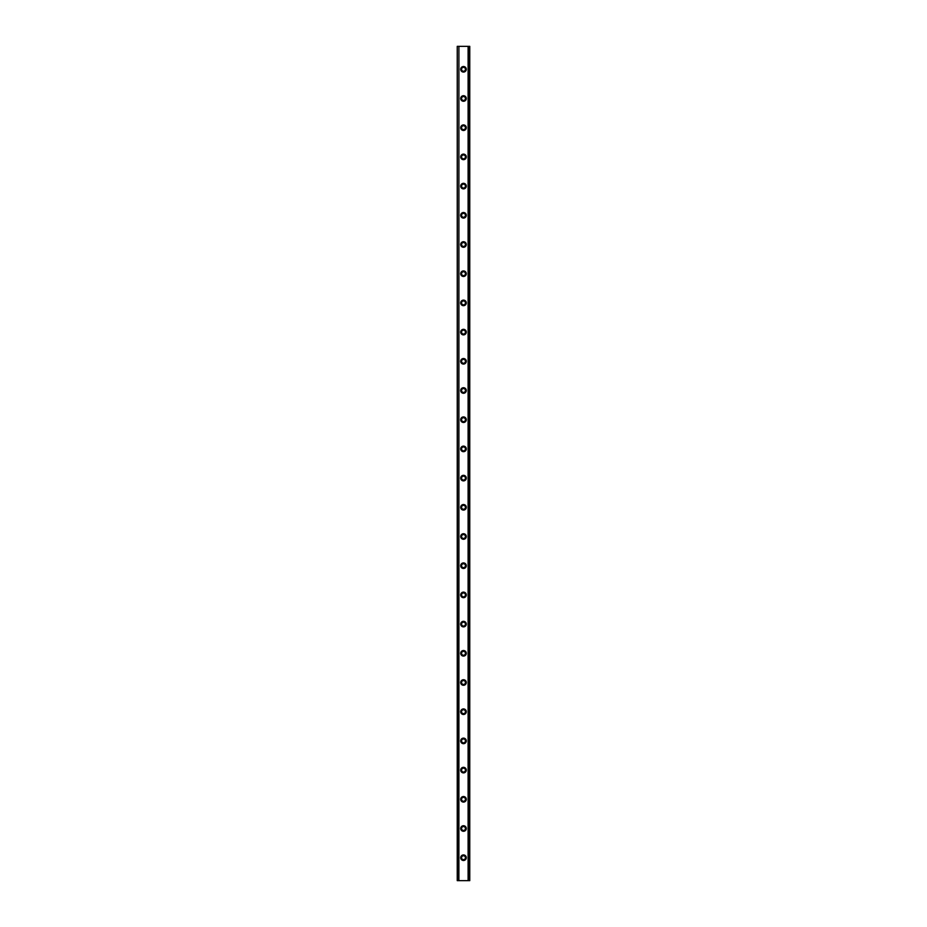 <?xml version="1.0" encoding="UTF-8"?>
<svg xmlns="http://www.w3.org/2000/svg" width="927" height="927" viewBox="0 0 927 927"><rect width="100%" height="100%" fill="white"/><g stroke="black" fill="none" stroke-linecap="round" stroke-linejoin="round"><path stroke-width="1.39" d="M461.553 69.293A1.947 1.947 0 0 0 464.473 70.973A1.947 1.947 0 0 0 464.473 67.613A1.947 1.947 0 0 0 461.553 69.293M466.281 69.293A2.781 2.781 0 0 1 462.109 71.703A2.781 2.781 0 0 1 462.109 66.883A2.781 2.781 0 0 1 466.281 69.293M461.553 98.494A1.947 1.947 0 0 0 464.473 100.174A1.947 1.947 0 0 0 464.473 96.814A1.947 1.947 0 0 0 461.553 98.494M466.281 98.494A2.781 2.781 0 0 1 462.109 100.904A2.781 2.781 0 0 1 462.109 96.084A2.781 2.781 0 0 1 466.281 98.494M461.553 127.694A1.947 1.947 0 0 0 464.473 129.374A1.947 1.947 0 0 0 464.473 126.014A1.947 1.947 0 0 0 461.553 127.694M466.281 127.694A2.781 2.781 0 0 1 462.109 130.104A2.781 2.781 0 0 1 462.109 125.284A2.781 2.781 0 0 1 466.281 127.694M461.553 156.895A1.947 1.947 0 0 0 464.473 158.575A1.947 1.947 0 0 0 464.473 155.215A1.947 1.947 0 0 0 461.553 156.895M466.281 156.895A2.781 2.781 0 0 1 462.109 159.305A2.781 2.781 0 0 1 462.109 154.485A2.781 2.781 0 0 1 466.281 156.895M461.553 186.095A1.947 1.947 0 0 0 464.473 187.775A1.947 1.947 0 0 0 464.473 184.415A1.947 1.947 0 0 0 461.553 186.095M466.281 186.095A2.781 2.781 0 0 1 462.109 188.505A2.781 2.781 0 0 1 462.109 183.685A2.781 2.781 0 0 1 466.281 186.095M461.553 215.296A1.947 1.947 0 0 0 464.473 216.976A1.947 1.947 0 0 0 464.473 213.616A1.947 1.947 0 0 0 461.553 215.296M466.281 215.296A2.781 2.781 0 0 1 462.109 217.706A2.781 2.781 0 0 1 462.109 212.886A2.781 2.781 0 0 1 466.281 215.296M461.553 244.496A1.947 1.947 0 0 0 464.473 246.176A1.947 1.947 0 0 0 464.473 242.816A1.947 1.947 0 0 0 461.553 244.496M466.281 244.496A2.781 2.781 0 0 1 462.109 246.906A2.781 2.781 0 0 1 462.109 242.086A2.781 2.781 0 0 1 466.281 244.496M461.553 273.697A1.947 1.947 0 0 0 464.473 275.377A1.947 1.947 0 0 0 464.473 272.017A1.947 1.947 0 0 0 461.553 273.697M466.281 273.697A2.781 2.781 0 0 1 462.109 276.107A2.781 2.781 0 0 1 462.109 271.287A2.781 2.781 0 0 1 466.281 273.697M461.553 302.897A1.947 1.947 0 0 0 464.473 304.577A1.947 1.947 0 0 0 464.473 301.217A1.947 1.947 0 0 0 461.553 302.897M466.281 302.897A2.781 2.781 0 0 1 462.109 305.307A2.781 2.781 0 0 1 462.109 300.487A2.781 2.781 0 0 1 466.281 302.897M461.553 332.098A1.947 1.947 0 0 0 464.473 333.778A1.947 1.947 0 0 0 464.473 330.418A1.947 1.947 0 0 0 461.553 332.098M466.281 332.098A2.781 2.781 0 0 1 462.109 334.508A2.781 2.781 0 0 1 462.109 329.688A2.781 2.781 0 0 1 466.281 332.098M461.553 361.298A1.947 1.947 0 0 0 464.473 362.978A1.947 1.947 0 0 0 464.473 359.618A1.947 1.947 0 0 0 461.553 361.298M466.281 361.298A2.781 2.781 0 0 1 462.109 363.708A2.781 2.781 0 0 1 462.109 358.888A2.781 2.781 0 0 1 466.281 361.298M461.553 390.499A1.947 1.947 0 0 0 464.473 392.179A1.947 1.947 0 0 0 464.473 388.819A1.947 1.947 0 0 0 461.553 390.499M466.281 390.499A2.781 2.781 0 0 1 462.109 392.909A2.781 2.781 0 0 1 462.109 388.089A2.781 2.781 0 0 1 466.281 390.499M461.553 419.699A1.947 1.947 0 0 0 464.473 421.379A1.947 1.947 0 0 0 464.473 418.019A1.947 1.947 0 0 0 461.553 419.699M466.281 419.699A2.781 2.781 0 0 1 462.109 422.109A2.781 2.781 0 0 1 462.109 417.289A2.781 2.781 0 0 1 466.281 419.699M461.553 478.1A1.947 1.947 0 0 0 464.473 479.78A1.947 1.947 0 0 0 464.473 476.42A1.947 1.947 0 0 0 461.553 478.1M466.281 478.1A2.781 2.781 0 0 1 462.109 480.51A2.781 2.781 0 0 1 462.109 475.69A2.781 2.781 0 0 1 466.281 478.1M461.553 507.301A1.947 1.947 0 0 0 464.473 508.981A1.947 1.947 0 0 0 464.473 505.621A1.947 1.947 0 0 0 461.553 507.301M466.281 507.301A2.781 2.781 0 0 1 462.109 509.711A2.781 2.781 0 0 1 462.109 504.891A2.781 2.781 0 0 1 466.281 507.301M461.553 536.501A1.947 1.947 0 0 0 464.473 538.181A1.947 1.947 0 0 0 464.473 534.821A1.947 1.947 0 0 0 461.553 536.501M466.281 536.501A2.781 2.781 0 0 1 462.109 538.911A2.781 2.781 0 0 1 462.109 534.091A2.781 2.781 0 0 1 466.281 536.501M461.553 565.702A1.947 1.947 0 0 0 464.473 567.382A1.947 1.947 0 0 0 464.473 564.022A1.947 1.947 0 0 0 461.553 565.702M466.281 565.702A2.781 2.781 0 0 1 462.109 568.112A2.781 2.781 0 0 1 462.109 563.292A2.781 2.781 0 0 1 466.281 565.702M461.553 594.902A1.947 1.947 0 0 0 464.473 596.582A1.947 1.947 0 0 0 464.473 593.222A1.947 1.947 0 0 0 461.553 594.902M466.281 594.902A2.781 2.781 0 0 1 462.109 597.312A2.781 2.781 0 0 1 462.109 592.492A2.781 2.781 0 0 1 466.281 594.902M461.553 624.103A1.947 1.947 0 0 0 464.473 625.783A1.947 1.947 0 0 0 464.473 622.423A1.947 1.947 0 0 0 461.553 624.103M466.281 624.103A2.781 2.781 0 0 1 462.109 626.513A2.781 2.781 0 0 1 462.109 621.693A2.781 2.781 0 0 1 466.281 624.103M461.553 653.303A1.947 1.947 0 0 0 464.473 654.983A1.947 1.947 0 0 0 464.473 651.623A1.947 1.947 0 0 0 461.553 653.303M466.281 653.303A2.781 2.781 0 0 1 462.109 655.713A2.781 2.781 0 0 1 462.109 650.893A2.781 2.781 0 0 1 466.281 653.303M461.553 682.504A1.947 1.947 0 0 0 464.473 684.184A1.947 1.947 0 0 0 464.473 680.824A1.947 1.947 0 0 0 461.553 682.504M466.281 682.504A2.781 2.781 0 0 1 462.109 684.914A2.781 2.781 0 0 1 462.109 680.094A2.781 2.781 0 0 1 466.281 682.504M461.553 711.704A1.947 1.947 0 0 0 464.473 713.384A1.947 1.947 0 0 0 464.473 710.024A1.947 1.947 0 0 0 461.553 711.704M466.281 711.704A2.781 2.781 0 0 1 462.109 714.114A2.781 2.781 0 0 1 462.109 709.294A2.781 2.781 0 0 1 466.281 711.704M461.553 740.905A1.947 1.947 0 0 0 464.473 742.585A1.947 1.947 0 0 0 464.473 739.225A1.947 1.947 0 0 0 461.553 740.905M466.281 740.905A2.781 2.781 0 0 1 462.109 743.315A2.781 2.781 0 0 1 462.109 738.495A2.781 2.781 0 0 1 466.281 740.905M461.553 770.105A1.947 1.947 0 0 0 464.473 771.785A1.947 1.947 0 0 0 464.473 768.425A1.947 1.947 0 0 0 461.553 770.105M466.281 770.105A2.781 2.781 0 0 1 462.109 772.515A2.781 2.781 0 0 1 462.109 767.695A2.781 2.781 0 0 1 466.281 770.105M461.553 799.306A1.947 1.947 0 0 0 464.473 800.986A1.947 1.947 0 0 0 464.473 797.626A1.947 1.947 0 0 0 461.553 799.306M466.281 799.306A2.781 2.781 0 0 1 462.109 801.716A2.781 2.781 0 0 1 462.109 796.896A2.781 2.781 0 0 1 466.281 799.306M461.553 828.506A1.947 1.947 0 0 0 464.473 830.186A1.947 1.947 0 0 0 464.473 826.826A1.947 1.947 0 0 0 461.553 828.506M466.281 828.506A2.781 2.781 0 0 1 462.109 830.916A2.781 2.781 0 0 1 462.109 826.096A2.781 2.781 0 0 1 466.281 828.506M461.553 857.707A1.947 1.947 0 0 0 464.473 859.387A1.947 1.947 0 0 0 464.473 856.027A1.947 1.947 0 0 0 461.553 857.707M466.281 857.707A2.781 2.781 0 0 1 462.109 860.117A2.781 2.781 0 0 1 462.109 855.297A2.781 2.781 0 0 1 466.281 857.707M461.553 448.9A1.947 1.947 0 0 0 464.473 450.58A1.947 1.947 0 0 0 464.473 447.22A1.947 1.947 0 0 0 461.553 448.9M466.281 448.9A2.781 2.781 0 0 1 462.109 451.31A2.781 2.781 0 0 1 462.109 446.49A2.781 2.781 0 0 1 466.281 448.9M458.9 880.65L458.9 46.35L469.757 46.35L469.757 880.65L458.622 880.65L458.9 46.35M458.622 880.65L457.243 880.65L457.243 46.35L458.622 46.35M469.757 880.65L469.757 46.35M468.378 880.65L468.378 46.35M468.1 880.65L468.1 46.35"/></g></svg>
